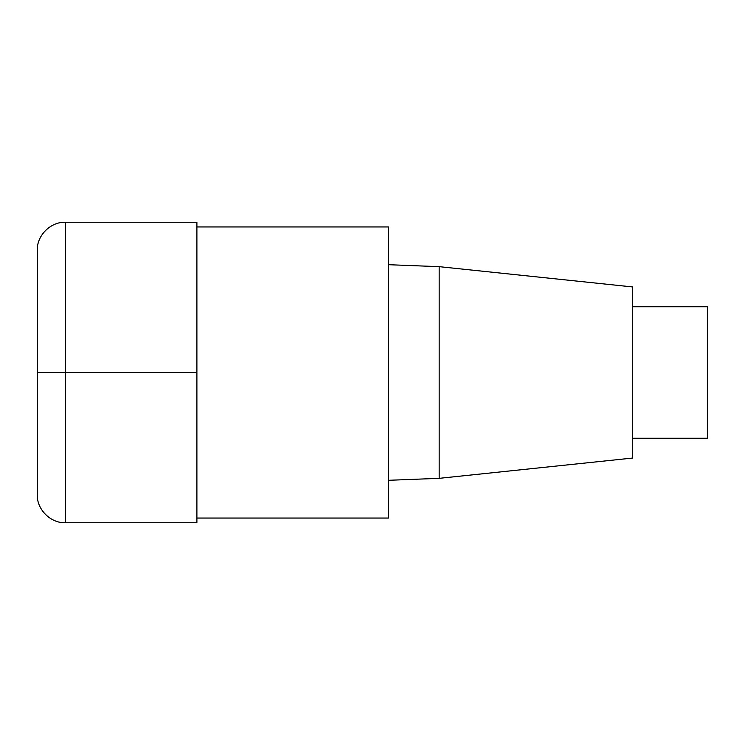 <?xml version="1.0" encoding="UTF-8"?>
<svg xmlns="http://www.w3.org/2000/svg" width="745" height="745" viewBox="0 0 745 745"><rect width="100%" height="100%" fill="white"/><g stroke="black" fill="none" stroke-linecap="round" stroke-linejoin="round"><path stroke-width="1.12" d="M196.894 518.054L388.462 518.054L388.462 226.946L196.894 226.946M439.178 266.663L439.178 478.337L632.626 458.054L632.626 286.946L439.178 266.663L388.462 264.699M632.626 438.237L707.75 438.237L707.75 306.763L632.626 306.763M65.42 522.748L196.894 522.748L196.894 222.252L65.42 222.252C50.539 221.721 36.728 235.541 37.25 250.422L37.25 494.578C36.728 509.459 50.539 523.279 65.42 522.748L65.42 222.252M196.894 372.5L37.25 372.5M439.178 478.337L388.462 480.301"/></g></svg>
